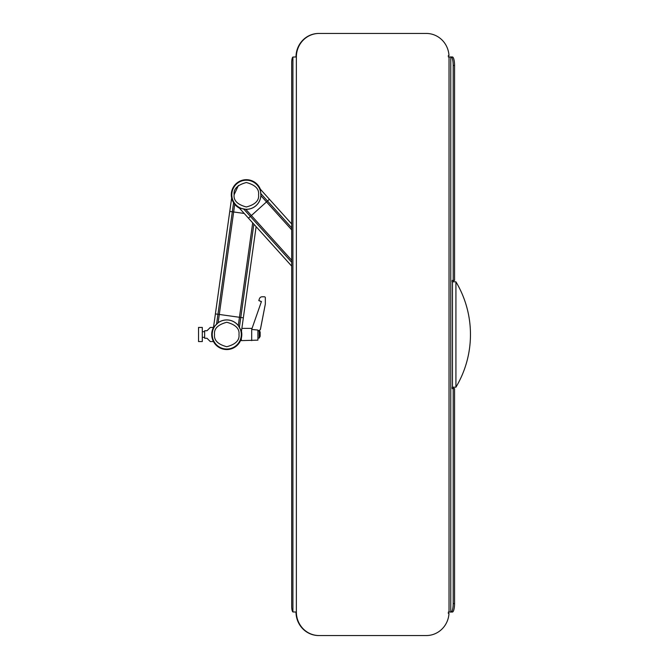 <?xml version="1.0" encoding="UTF-8"?>
<svg xmlns="http://www.w3.org/2000/svg" width="669" height="669" viewBox="0 0 669 669"><rect width="100%" height="100%" fill="white"/><g stroke="black" fill="none" stroke-linecap="round" stroke-linejoin="round"><path stroke-width="1" d="M296.367 56.965L296.367 612.035L292.913 611.951A5.645 1.463 -90 0 1 291.692 606.382L291.692 62.618A5.645 1.463 -90 0 1 292.913 57.049L296.367 56.965A23.524 22.721 90 0 1 319.088 33.45L426.32 33.45A23.524 22.721 90 0 1 448.991 55.56L448.355 55.56L448.355 56.965L450.764 56.965L450.764 612.035L448.355 612.035L448.355 613.44L448.991 613.44A23.524 22.721 90 0 1 426.32 635.55L318.72 635.55A23.524 22.721 90 0 1 296.007 612.035M296.367 612.035A23.524 22.721 90 0 0 319.088 635.55M319.088 33.45L318.72 33.45A23.524 22.721 90 0 0 296.007 56.965M450.764 612.035L451.006 612.035A8.471 2.191 -90 0 0 453.197 603.563L453.197 388.597L452.227 388.597L452.227 387.184L455.924 387.184A99.723 96.328 90 0 0 455.924 281.816L452.227 281.816L452.227 280.403L453.197 280.403L453.197 65.437A8.471 2.191 -90 0 0 451.006 56.965L450.764 56.965M451.006 56.965L452.369 56.965A8.471 2.191 -90 0 1 454.56 65.437L454.56 280.403L453.197 280.403M453.197 603.563L454.56 603.563A8.471 2.191 -90 0 1 452.369 612.035L451.006 612.035M453.59 280.403L453.59 281.816M453.59 387.184L453.59 388.597M454.56 603.563L454.56 388.597L453.197 388.597M231.298 194.746A15.053 15.053 0 0 1 260.341 189.193A15.053 15.053 -132 0 0 231.298 194.746A15.053 15.053 -132 0 0 239.377 208.092L245.782 209.322A14.584 14.584 -132 0 0 260.902 195.691L260.341 189.193L269.431 199.278L267.508 201.009L269.431 199.278L291.692 223.973M260.927 193.701L267.508 201.009L248.467 218.169L267.508 201.009L291.692 227.836M231.809 194.746A14.542 14.542 48 0 1 246.351 180.212A14.542 14.542 48 0 1 260.893 194.746A14.542 14.542 48 0 1 246.351 209.288A14.542 14.542 48 0 1 231.809 194.746M238.423 185.438L234.117 194.746C233.422 200.533 237.503 204.605 246.351 206.98C255.198 204.605 259.279 200.533 258.577 194.746C259.279 188.967 255.198 184.887 246.351 182.52C237.503 184.887 233.422 188.967 234.117 194.746C233.422 200.533 237.503 204.605 246.351 206.98C255.198 204.605 259.279 200.533 258.577 194.746M218.127 322.742L213.511 327.35A15.053 15.053 98 0 0 226.758 349.553A15.053 15.053 98 0 0 241.459 331.272L238.289 325.569A14.584 14.584 98 0 0 218.127 322.742L219.29 314.455L239.452 317.282L215.393 313.912L219.29 314.455L233.657 211.973L244.21 213.453L232.327 211.78L233.657 211.973L234.727 204.313M213.511 327.35L229.76 211.421L232.327 211.78L229.76 211.421L231.65 197.974M239.418 327.208L240.79 317.466L243.349 317.825L239.452 317.282L240.79 317.466L253.869 224.165M212.215 334.5A14.542 14.542 -82 0 1 226.758 319.958A14.542 14.542 -82 0 1 241.3 334.5A14.542 14.542 -82 0 1 226.758 349.042A14.542 14.542 -82 0 1 212.215 334.5M214.532 334.5C213.837 340.278 217.91 344.359 226.758 346.726C235.605 344.359 239.686 340.278 238.992 334.5C239.686 328.722 235.605 324.641 226.758 322.266C217.91 324.641 213.837 328.722 214.532 334.5C213.837 340.278 217.91 344.359 226.758 346.726C235.605 344.359 239.686 340.278 238.992 334.5M202.297 327.442L202.297 341.558L198.534 341.558L198.534 327.442L202.297 327.442M260.157 332.685L260.157 336.315L260.157 331.866L259.212 330.929L259.212 338.071M257.899 338.079L259.212 338.079L260.157 336.315M251.686 340.613L251.686 329.449L257.899 330.043L257.899 340.145L241.342 340.613L241.342 338.23M251.686 329.449L261.437 301.518L258.786 300.557L259.48 298.65A2.818 2.818 180 0 1 262.131 296.793L264.389 296.793A0.937 0.937 180 0 1 265.334 297.73L265.334 304.035L260.525 328.747A2.35 2.35 180 0 1 258.217 330.653L257.899 330.653M265.334 304.035L260.525 328.922A2.35 2.35 180 0 1 258.217 330.829L257.899 330.829M261.387 301.677L258.786 300.557M213.461 341.558L210.292 341.558L207.005 338.263L204.647 338.263L204.647 330.737L207.005 330.737L210.292 327.442L213.461 327.442M449.033 612.035L449.033 56.965M292.913 57.049L292.913 611.951M452.47 387.184L452.47 281.816M453.197 65.437L454.56 65.437M455.924 387.184L455.924 281.816M260.902 195.691L291.692 229.843M245.782 209.322L291.692 260.249M291.692 262.265L243.8 209.138M239.377 208.092L291.692 266.12M233.59 202.732L216.589 324.013M238.289 325.569L252.69 222.861M241.459 331.272L256.127 226.666M204.647 331.673L202.297 331.673M241.869 328.387L251.686 328.387M257.899 330.929L259.212 330.929M204.647 337.327L202.297 337.327"/></g></svg>
